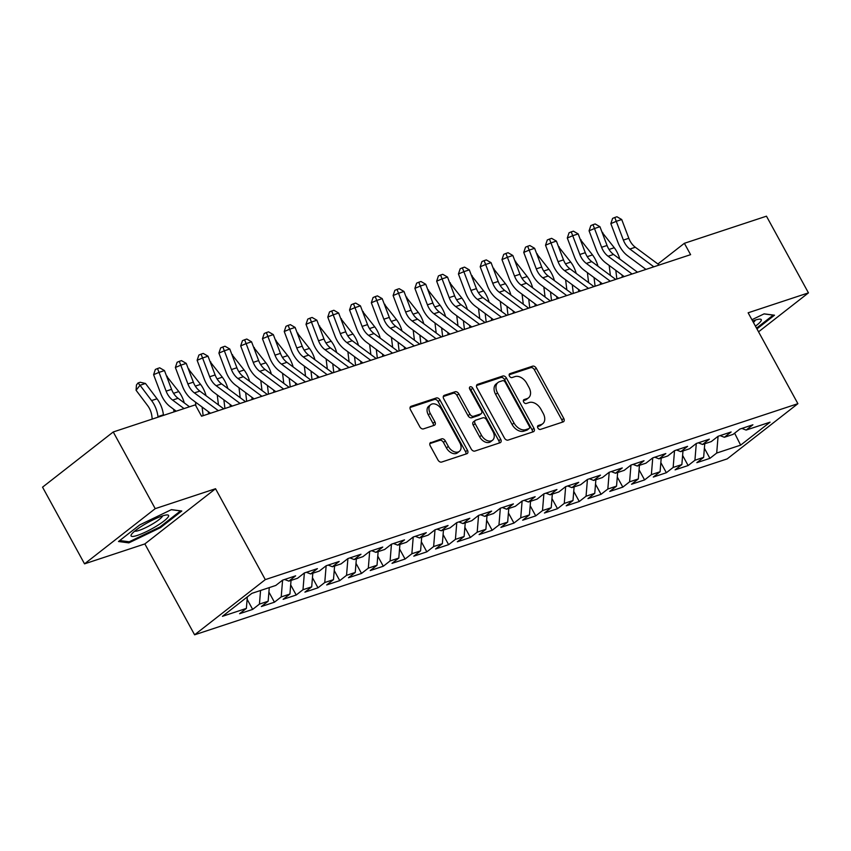 <?xml version="1.0" encoding="UTF-8"?>
<svg xmlns="http://www.w3.org/2000/svg" width="851" height="851" viewBox="0 0 851 851"><rect width="100%" height="100%" fill="white"/><g stroke="black" fill="none" stroke-linecap="round" stroke-linejoin="round"><path stroke-width="1.28" d="M537.864 427.968A2.255 1.521 52 0 0 540.428 429.425L563.139 421.915A3.223 2.181 52 0 0 563.596 421.67A3.223 2.181 52 0 0 563.756 418.426L536.279 368.249A3.223 2.181 52 0 0 532.62 366.164L509.909 373.663A2.255 1.521 52 0 0 509.579 373.834A2.255 1.521 52 0 0 509.483 376.11A2.255 1.521 52 0 0 512.047 377.567L514.983 376.599A10.329 6.978 52 0 1 526.705 383.258L528.992 387.439A10.329 6.978 52 0 1 528.514 397.842A10.329 6.978 52 0 1 527.035 398.619L524.099 399.587A2.255 1.521 52 0 0 523.78 399.757A2.255 1.521 52 0 0 523.673 402.034A2.255 1.521 52 0 0 526.237 403.491L529.173 402.523A10.329 6.978 52 0 1 540.896 409.182L543.193 413.363A10.329 6.978 52 0 1 542.704 423.766A10.329 6.978 52 0 1 541.236 424.543L538.3 425.521A2.255 1.521 52 0 0 537.97 425.691A2.255 1.521 52 0 0 537.864 427.968M430.872 442.403A3.223 2.181 52 0 0 430.415 442.648A3.223 2.181 52 0 0 430.266 445.892L437.967 459.976A3.223 2.181 52 0 0 441.637 462.061L466.859 453.721A3.223 2.181 52 0 0 467.316 453.477A3.223 2.181 52 0 0 467.465 450.232L439.988 400.055A3.223 2.181 52 0 0 436.329 397.97L411.107 406.299A3.223 2.181 52 0 0 410.65 406.544A3.223 2.181 52 0 0 410.501 409.788L419.809 426.798A3.223 2.181 52 0 0 423.468 428.883L434.265 425.319A3.223 2.181 52 0 0 434.723 425.075A3.223 2.181 52 0 0 434.882 421.819L430.255 413.384A8.638 5.829 52 0 1 430.67 404.693A8.638 5.829 52 0 1 441.69 409.608L459.785 442.648A8.638 5.829 52 0 1 459.38 451.338A8.638 5.829 52 0 1 448.349 446.424L445.328 440.914A3.223 2.181 52 0 0 441.669 438.839L430.063 443.031M155.222 508.653L84.536 563.851L144.851 543.927L215.537 488.729L155.222 508.653L113.247 431.968L195.326 404.853L201.549 416.213L690.597 254.662L684.374 243.301L657.887 263.991M215.537 488.729L265.299 579.616L797.898 403.682L727.201 458.88L194.602 634.814L265.299 579.616M758.56 331.826L808.45 292.872L748.135 312.796L797.898 403.682M808.45 292.872L766.464 216.186L684.374 243.301M504.441 438.02A3.223 2.181 52 0 0 508.1 440.095L533.322 431.765A3.223 2.181 52 0 0 533.79 431.521A3.223 2.181 52 0 0 533.939 428.276L506.462 378.089A3.223 2.181 52 0 0 502.803 376.014L477.581 384.344A3.223 2.181 52 0 0 477.124 384.588A3.223 2.181 52 0 0 476.964 387.833L504.441 438.02M500.09 442.743L474.869 451.073A3.223 2.181 52 0 1 471.209 448.998L443.733 398.811A3.223 2.181 52 0 1 443.882 395.566A3.223 2.181 52 0 1 444.35 395.321L455.136 391.758A3.223 2.181 52 0 1 458.806 393.843L469.943 414.192A3.223 2.181 52 0 0 473.603 416.267L480.762 413.905A3.223 2.181 52 0 0 481.23 413.66A3.223 2.181 52 0 0 481.379 410.416L469.773 389.226A2.255 1.521 52 0 1 469.88 386.95A2.255 1.521 52 0 1 472.773 388.237L500.696 439.254A3.223 2.181 52 0 1 500.548 442.499A3.223 2.181 52 0 1 500.09 442.743M704.383 448.243L709.915 458.349L716.702 453.051L740.647 445.137L770.07 422.17L746.125 430.074L752.901 424.787L739.838 429.095L733.062 434.393L724.35 437.276L731.126 431.978L718.063 436.286L711.287 441.584L702.575 444.467L709.362 439.169L696.288 443.488L689.512 448.775L680.8 451.658L687.587 446.36L674.513 450.679L667.737 455.976L659.025 458.849L665.812 453.551L652.749 457.87L645.962 463.167L637.25 466.04L644.037 460.742L630.974 465.061L624.187 470.358L615.475 473.23L622.262 467.944L609.199 472.252L602.412 477.549L593.7 480.432L600.487 475.135L587.424 479.443L580.637 484.74L571.925 487.623L578.712 482.326L565.649 486.644L558.862 491.931L550.15 494.814L556.937 489.516L543.874 493.835L537.087 499.133L528.386 502.005L535.162 496.707L522.099 501.026L515.312 506.324L506.611 509.196L513.387 503.898L500.324 508.217L493.537 513.515L484.836 516.387L491.612 511.1L478.549 515.408L471.773 520.706L463.061 523.588L469.837 518.291L456.774 522.61L449.998 527.897L441.286 530.779L448.062 525.482L434.999 529.801L428.223 535.098L419.511 537.97L426.298 532.673L413.224 536.992L406.448 542.289L397.736 545.161L404.523 539.864L391.449 544.183L384.673 549.48L375.961 552.352L382.748 547.065L369.685 551.374L362.898 556.671L354.186 559.554L360.973 554.256L347.91 558.564L341.123 563.862L332.411 566.745L339.198 561.447L326.135 565.766L319.348 571.053L310.636 573.936L317.423 568.638L304.36 572.957L297.573 578.255L288.861 581.127L295.648 575.829L282.585 580.148L275.798 585.445L251.853 593.36L222.43 616.326L246.375 608.412L247.322 596.891M709.915 458.349L696.852 462.667L703.639 457.37L694.927 460.242L696.299 443.477M682.608 455.434L688.14 465.54L694.927 460.242M688.14 465.54L675.077 469.858L681.864 464.561L673.152 467.433L674.524 450.668M660.833 462.625L666.365 472.73L673.152 467.433M666.365 472.73L653.302 477.049L660.089 471.752L651.377 474.635L652.749 457.87M639.058 469.816L644.59 479.921L651.377 474.635M644.59 479.921L631.527 484.24L638.314 478.943L629.602 481.826L630.974 465.061M617.283 477.017L622.826 487.123L629.602 481.826M622.826 487.123L609.752 491.431L616.539 486.134L607.827 489.017L609.21 472.252M595.509 484.208L601.051 494.314L607.827 489.017M601.051 494.314L587.977 498.622L594.764 493.335L586.052 496.207L587.435 479.443M573.744 491.399L579.276 501.505L586.052 496.207M579.276 501.505L566.213 505.824L572.989 500.526L564.277 503.398L565.66 486.634M551.969 498.59L557.501 508.696L564.277 503.398M557.501 508.696L544.438 513.015L551.214 507.717L542.502 510.589L543.885 493.835M530.194 505.781L535.726 515.887L542.502 510.589M535.726 515.887L522.663 520.206L529.439 514.908L520.738 517.791L522.11 501.026M508.419 512.972L513.951 523.078L520.738 517.791M513.951 523.078L500.888 527.397L507.664 522.099L498.963 524.982L500.335 508.217M486.644 520.174L492.176 530.279L498.963 524.982M492.176 530.279L479.113 534.588L485.889 529.29L477.188 532.173L478.56 515.408M464.869 527.365L470.401 537.47L477.188 532.173M470.401 537.47L457.338 541.789L464.114 536.492L455.413 539.364L456.785 522.599M443.094 534.556L448.626 544.661L455.413 539.364M448.626 544.661L435.563 548.98L442.35 543.683L433.638 546.555L435.01 529.79M421.319 541.747L426.851 551.852L433.638 546.555M426.851 551.852L413.788 556.171L420.575 550.874L411.863 553.746L413.235 536.992M399.545 548.938L405.076 559.043L411.863 553.746M405.076 559.043L392.013 563.362L398.8 558.065L390.088 560.947L391.46 544.183M377.77 556.128L383.301 566.234L390.088 560.947M383.301 566.234L370.238 570.553L377.025 565.255L368.313 568.138L369.685 551.374M355.995 563.33L361.526 573.436L368.313 568.138M361.526 573.436L348.463 577.744L355.25 572.457L346.538 575.329L347.91 558.564M334.22 570.521L339.751 580.627L346.538 575.329M339.751 580.627L326.688 584.945L333.475 579.648L324.763 582.52L326.146 565.755M312.445 577.712L317.987 587.818L324.763 582.52M317.987 587.818L304.913 592.136L311.7 586.839L302.988 589.711L304.371 572.946M290.68 584.903L296.212 595.009L302.988 589.711M296.212 595.009L283.138 599.327L289.925 594.03L281.213 596.913L282.596 580.148M268.905 592.094L274.437 602.2L281.213 596.913M274.437 602.2L261.374 606.518L268.15 601.221L259.438 604.104L260.566 590.477M247.13 599.295L252.662 609.401L259.438 604.104M252.662 609.401L239.599 613.709L246.375 608.412M288.861 581.127L284.617 579.478M310.636 573.936L306.392 572.287M268.15 601.221L269.267 587.605M332.411 566.745L328.167 565.085M289.925 594.03L291.042 580.403M354.186 559.554L349.942 557.894M311.7 586.839L312.817 573.212M375.961 552.352L371.717 550.703M333.475 579.648L334.592 566.021M397.736 545.161L393.492 543.512M355.25 572.457L356.367 558.83M419.511 537.97L415.267 536.321M377.025 565.255L378.142 551.639M441.286 530.779L437.042 529.12M398.8 558.065L399.917 544.449M463.061 523.588L458.817 521.929M420.575 550.874L421.692 537.247M484.836 516.387L480.581 514.738M442.35 543.683L443.467 530.056M506.611 509.196L502.356 507.547M464.114 536.492L465.242 522.865M528.386 502.005L524.131 500.356M485.889 529.29L487.017 515.674M550.15 494.814L545.906 493.165M507.664 522.099L508.781 508.483M571.925 487.623L567.681 485.964M529.439 514.908L530.556 501.282M593.7 480.432L589.456 478.773M551.214 507.717L552.331 494.091M615.475 473.23L611.231 471.582M572.989 500.526L574.106 486.9M637.25 466.04L633.006 464.391M594.764 493.335L595.881 479.709M659.025 458.849L654.781 457.2M616.539 486.134L617.656 472.518M680.8 451.658L676.556 450.009M638.314 478.943L639.431 465.327M702.575 444.467L698.331 442.807M660.089 471.752L661.206 458.125M724.35 437.276L720.106 435.616M681.864 464.561L682.981 450.934M746.125 430.074L741.881 428.425M703.639 457.37L704.756 443.743M113.247 431.968L42.55 487.166L84.536 563.851M144.851 543.927L194.602 634.814M740.647 445.137L734.615 433.18M716.702 453.051L718.074 436.286M756.954 328.911L774.495 315.21L764.124 313.849L751.933 319.721M160.509 527.631L181.806 511.004L171.434 509.632L139.777 524.886L118.491 541.513L128.852 542.874L160.509 527.631L160.094 526.854M537.524 426.628L539.321 426.043A10.329 6.978 52 0 0 540.789 425.255L542.704 423.766M528.514 397.842L526.599 399.332A10.329 6.978 52 0 1 525.131 400.108L523.333 400.704M562.266 422.202A3.223 2.181 52 0 0 561.841 419.915L534.364 369.738A3.223 2.181 52 0 0 530.705 367.653L509.143 374.78M532.46 432.053A3.223 2.181 52 0 0 532.024 429.766L504.547 379.589A3.223 2.181 52 0 0 500.888 377.504L476.539 385.546M528.833 428.638A2.255 1.521 52 0 0 529.162 428.468A2.255 1.521 52 0 0 529.269 426.191L505.154 382.152A2.255 1.521 52 0 0 502.59 380.695L499.484 381.716A10.329 6.978 52 0 0 498.016 382.493A10.329 6.978 52 0 0 497.527 392.896L514.015 423A10.329 6.978 52 0 0 525.737 429.67L528.833 428.638L526.929 430.138A2.255 1.521 52 0 0 527.248 429.968A2.255 1.521 52 0 0 527.492 429.691M498.016 382.493L496.101 383.992A10.329 6.978 52 0 0 495.622 394.385L497.527 392.896M526.929 430.138L523.822 431.159A10.329 6.978 52 0 1 512.1 424.5L495.622 394.385M443.307 396.523L453.232 393.247L455.136 391.758M481.23 413.66L479.315 415.15A3.223 2.181 52 0 1 478.858 415.394L471.699 417.767A3.223 2.181 52 0 1 468.029 415.682L456.891 395.332A3.223 2.181 52 0 0 453.232 393.247M499.218 443.031A3.223 2.181 52 0 0 498.792 440.744L470.858 389.726A2.255 1.521 52 0 0 469.475 388.396M481.506 435.308A8.638 5.829 52 0 0 492.538 440.222A8.638 5.829 52 0 0 492.942 431.531L486.57 419.894A3.223 2.181 52 0 0 482.9 417.809L475.741 420.171A3.223 2.181 52 0 0 475.284 420.415A3.223 2.181 52 0 0 475.135 423.67L481.506 435.308L479.592 436.797A8.638 5.829 52 0 0 490.623 441.712L492.538 440.222M475.284 420.415L473.369 421.905A3.223 2.181 52 0 0 473.22 425.16L475.135 423.67M479.592 436.797L473.22 425.16M459.38 451.338L457.466 452.828A8.638 5.829 52 0 1 446.435 447.913L443.424 442.414A3.223 2.181 52 0 0 439.754 440.329L429.829 443.605M430.67 404.693L428.755 406.193A8.638 5.829 52 0 0 428.351 414.884L430.255 413.384M433.393 425.606A3.223 2.181 52 0 0 432.968 423.309L428.351 414.884M465.986 454.009A3.223 2.181 52 0 0 465.561 451.721L438.084 401.544A3.223 2.181 52 0 0 434.414 399.459L410.065 407.501M128.193 541.661L128.852 542.874M602.051 232.27L614.273 247.726A24.658 17.669 71.7 0 1 619.751 259.044M602.731 232.419L602.178 232.61M615.805 270.363L616.858 279.022M622.028 274.979L622.304 277.224M610.38 275.437L609.178 265.438M653.823 266.81L629.878 249.045A16.435 11.776 71.7 0 1 623.379 240.088L616.273 221.324L610.848 223.632L617.954 242.407A24.658 17.669 -108.3 0 0 627.687 255.832L645.983 269.405M659.27 265.012L635.314 247.247A16.435 11.776 71.7 0 1 628.825 238.291L621.719 219.526L616.273 221.324L614.773 217.484L616.943 216.76L621.719 219.526M610.848 223.632L612.592 218.409L614.773 217.484M580.276 239.461L592.509 254.917A24.658 17.669 71.7 0 1 597.976 266.235M580.956 239.62L580.403 239.801M594.041 277.554L595.083 286.213M600.253 282.17L600.529 284.415M588.605 282.638L587.403 272.628M558.501 246.652L570.734 262.108A24.658 17.669 71.7 0 1 576.201 273.426M559.181 246.811L558.628 246.992M572.266 284.745L573.308 293.414M578.478 289.361L578.754 291.616M566.83 289.829L565.628 279.83M632.048 274.001L608.103 256.236A16.435 11.776 71.7 0 1 601.604 247.279L594.498 228.515L589.073 230.823L596.179 249.598A24.658 17.669 -108.3 0 0 605.912 263.023L624.208 276.596M637.495 272.203L613.539 254.438A16.435 11.776 71.7 0 1 607.05 245.482L599.944 226.717L594.498 228.515L592.998 224.675L595.168 223.962L599.944 226.717M589.073 230.823L590.828 225.6L592.998 224.675M610.273 281.202L586.328 263.427A16.435 11.776 71.7 0 1 579.839 254.481L572.723 235.706L567.298 238.025L574.404 256.789A24.658 17.669 -108.3 0 0 584.137 270.214L602.434 283.787M615.72 279.405L591.764 261.629A16.435 11.776 71.7 0 1 585.275 252.683L578.169 233.908L572.723 235.706L571.223 231.866L573.393 231.153L578.169 233.908M567.298 238.025L569.053 232.791L571.223 231.866M755.454 326.156A21.371 3.702 151.3 0 0 760.996 320.997A21.371 3.702 151.3 0 0 759.837 319.136A21.371 3.702 151.3 0 0 752.646 321.029M753.412 322.444A16.18 2.808 151.3 0 0 755.092 320.572A16.18 2.808 151.3 0 0 755.326 320.082M764.007 313.902L773.197 315.125L756.528 328.135M131.373 534.588A21.371 3.702 151.3 0 0 146.159 531.747A21.371 3.702 151.3 0 0 168.296 516.791A21.371 3.702 151.3 0 0 167.147 514.919A21.371 3.702 151.3 0 0 148.053 522.44A21.371 3.702 151.3 0 0 131.437 534.471A21.371 3.702 151.3 0 0 131.373 534.588M134.671 531.173A16.18 2.808 151.3 0 0 148.925 526.014A16.18 2.808 151.3 0 0 162.403 516.366A16.18 2.808 151.3 0 0 162.626 515.866M171.306 509.696L180.508 510.908L159.882 527.014L129.203 541.789L119.725 540.545M536.726 253.843L548.959 269.299A24.658 17.669 71.7 0 1 554.427 280.628M537.406 254.002L536.853 254.183M550.491 291.946L551.533 300.605M556.703 296.552L556.98 298.807M545.055 297.02L543.853 287.021M514.951 261.034L527.184 276.501A24.658 17.669 71.7 0 1 532.662 287.819M515.632 261.193L515.078 261.374M528.716 299.137L529.758 307.796M534.928 303.754L535.205 305.998M523.28 304.211L522.078 294.212M588.498 288.393L564.553 270.618A16.435 11.776 71.7 0 1 558.065 261.672L550.959 242.907L545.523 245.216L552.629 263.98A24.658 17.669 -108.3 0 0 562.373 277.405L580.659 290.978M593.945 286.596L570 268.82A16.435 11.776 71.7 0 1 563.5 259.874L556.394 241.099L550.959 242.907L549.448 239.067L551.629 238.344L556.394 241.099M545.523 245.216L547.278 239.982L549.448 239.067M566.723 295.584L542.778 277.809A16.435 11.776 71.7 0 1 536.29 268.863L529.184 250.098L523.748 252.407L530.854 271.171A24.658 17.669 -108.3 0 0 540.598 284.606L558.884 298.169M572.17 293.786L548.225 276.011A16.435 11.776 71.7 0 1 541.725 267.065L534.619 248.301L529.184 250.098L527.673 246.258L529.854 245.535L534.619 248.301M523.748 252.407L525.503 247.184L527.673 246.258M493.176 268.235L505.409 283.691A24.658 17.669 71.7 0 1 510.887 295.01M493.857 268.384L493.303 268.576M506.941 306.328L507.983 314.987M513.153 310.945L513.43 313.189M501.516 311.402L500.303 301.403M544.948 302.775L521.003 285.011A16.435 11.776 71.7 0 1 514.515 276.054L507.409 257.289L501.973 259.598L509.079 278.362A24.658 17.669 -108.3 0 0 518.823 291.797L537.109 305.371M550.395 300.977L526.45 283.213A16.435 11.776 71.7 0 1 519.961 274.256L512.845 255.491L507.409 257.289L505.898 253.449L508.079 252.726L512.845 255.491M501.973 259.598L503.728 254.375L505.898 253.449M471.401 275.426L483.634 290.882A24.658 17.669 71.7 0 1 489.112 302.201M472.092 275.586L471.528 275.767M485.166 313.519L486.208 322.178M491.378 318.136L491.655 320.38M479.741 318.593L478.528 308.594M523.174 309.966L499.229 292.201A16.435 11.776 71.7 0 1 492.74 283.245L485.634 264.48L480.198 266.788L487.315 285.564A24.658 17.669 -108.3 0 0 497.048 298.988L515.334 312.562M528.62 308.168L504.675 290.404A16.435 11.776 71.7 0 1 498.186 281.447L491.08 262.682L485.634 264.48L484.123 260.64L486.304 259.917L491.08 262.682M480.198 266.788L481.953 261.565L484.123 260.64M449.626 282.617L461.859 298.073A24.658 17.669 71.7 0 1 467.337 309.392M450.317 282.777L449.753 282.957M463.391 320.71L464.433 329.369M469.614 325.327L469.88 327.571M457.966 325.795L456.753 315.785M501.399 317.168L477.454 299.392A16.435 11.776 71.7 0 1 470.965 290.436L463.859 271.671L458.434 273.979L465.54 292.755A24.658 17.669 -108.3 0 0 475.273 306.179L493.559 319.753M506.845 315.359L482.9 297.595A16.435 11.776 71.7 0 1 476.411 288.638L469.305 269.873L463.859 271.671L462.348 267.831L464.529 267.118L469.305 269.873M458.434 273.979L460.178 268.756L462.348 267.831M427.851 289.808L440.084 305.264A24.658 17.669 71.7 0 1 445.562 316.593M428.542 289.968L427.979 290.148M441.616 327.912L442.658 336.57M447.839 332.518L448.105 334.773M436.191 332.986L434.978 322.986M479.624 324.359L455.679 306.583A16.435 11.776 71.7 0 1 449.19 297.637L442.084 278.862L436.659 281.181L443.765 299.946A24.658 17.669 -108.3 0 0 453.498 313.37L471.784 326.944M485.07 322.561L461.125 304.786A16.435 11.776 71.7 0 1 454.636 295.84L447.53 277.064L442.084 278.862L440.573 275.022L442.754 274.309L447.53 277.064M436.659 281.181L438.403 275.947L440.573 275.022M406.076 296.999L418.309 312.455A24.658 17.669 71.7 0 1 423.787 323.784M406.767 297.159L406.204 297.339M419.841 335.103L420.883 343.761M426.064 339.709L426.33 341.964M414.416 340.177L413.203 330.177M457.859 331.55L433.904 313.774A16.435 11.776 71.7 0 1 427.415 304.828L420.309 286.064L414.884 288.372L421.99 307.137A24.658 17.669 -108.3 0 0 431.723 320.561L450.019 334.135M463.295 329.752L439.35 311.977A16.435 11.776 71.7 0 1 432.861 303.03L425.755 284.266L420.309 286.064L418.798 282.224L420.979 281.5L425.755 284.266M414.884 288.372L416.628 283.149L418.798 282.224M384.301 304.19L396.534 319.657A24.658 17.669 71.7 0 1 402.012 330.975M384.992 304.35L384.439 304.53M398.066 342.293L399.119 350.952M404.289 346.91L404.555 349.155M392.641 347.368L391.428 337.368M436.084 338.741L412.129 320.976A16.435 11.776 71.7 0 1 405.64 312.019L398.534 293.255L393.109 295.563L400.215 314.327A24.658 17.669 -108.3 0 0 409.948 327.763L428.244 341.336M441.52 336.943L417.575 319.168A16.435 11.776 71.7 0 1 411.086 310.221L403.98 291.457L398.534 293.255L397.023 289.414L399.204 288.691L403.98 291.457M393.109 295.563L394.853 290.34L397.023 289.414M362.526 311.392L374.759 326.848A24.658 17.669 71.7 0 1 380.237 338.166M363.217 311.54L362.664 311.732M376.291 349.484L377.344 358.143M382.514 354.101L382.78 356.346M370.866 354.559L369.653 344.559M414.309 345.931L390.354 328.167A16.435 11.776 71.7 0 1 383.865 319.21L376.759 300.446L371.334 302.754L378.44 321.518A24.658 17.669 -108.3 0 0 388.173 334.954L406.47 348.527M419.745 344.134L395.8 326.369A16.435 11.776 71.7 0 1 389.311 317.412L382.205 298.648L376.759 300.446L375.248 296.605L377.429 295.882L382.205 298.648M371.334 302.754L373.078 297.531L375.248 296.605M340.762 318.582L352.984 334.039A24.658 17.669 71.7 0 1 358.462 345.357M341.442 318.742L340.889 318.923M354.516 356.675L355.569 365.334M360.739 361.292L361.005 363.537M349.091 361.76L347.878 351.75M392.534 353.122L368.579 335.358A16.435 11.776 71.7 0 1 362.09 326.401L354.984 307.636L349.559 309.945L356.665 328.72A24.658 17.669 -108.3 0 0 366.398 342.145L384.695 355.718M397.97 351.325L374.025 333.56A16.435 11.776 71.7 0 1 367.536 324.603L360.43 305.839L354.984 307.636L353.473 303.796L355.654 303.084L360.43 305.839M349.559 309.945L351.303 304.722L353.473 303.796M318.987 325.773L331.209 341.23A24.658 17.669 71.7 0 1 336.688 352.548M319.668 325.933L319.114 326.114M332.741 363.866L333.794 372.536M338.964 368.483L339.241 370.728M327.316 368.951L326.114 358.941M370.759 360.324L346.814 342.549A16.435 11.776 71.7 0 1 340.315 333.603L333.209 314.827L327.784 317.146L334.89 335.911A24.658 17.669 -108.3 0 0 344.623 349.335L362.92 362.909M376.206 358.526L352.25 340.751A16.435 11.776 71.7 0 1 345.761 331.794L338.655 313.03L333.209 314.827L331.709 310.987L333.879 310.275L338.655 313.03M327.784 317.146L329.528 311.913L331.709 310.987M297.212 332.964L309.445 348.421A24.658 17.669 71.7 0 1 314.913 359.75M297.893 333.124L297.339 333.305M310.977 371.068L312.019 379.727M317.189 375.674L317.466 377.929M305.541 376.142L304.339 366.143M348.984 367.515L325.039 349.74A16.435 11.776 71.7 0 1 318.54 340.794L311.434 322.018L306.009 324.337L313.115 343.102A24.658 17.669 -108.3 0 0 322.848 356.526L341.145 370.1M354.431 365.717L330.475 347.942A16.435 11.776 71.7 0 1 323.986 338.996L316.88 320.221L311.434 322.018L309.934 318.178L312.104 317.466L316.88 320.221M306.009 324.337L307.764 319.104L309.934 318.178M275.437 340.155L287.67 355.622A24.658 17.669 71.7 0 1 293.138 366.941M276.118 340.315L275.564 340.496M289.202 378.259L290.244 386.918M295.414 382.876L295.691 385.12M283.766 383.333L282.564 373.334M327.209 374.706L303.264 356.931A16.435 11.776 71.7 0 1 296.776 347.985L289.659 329.22L284.234 331.528L291.34 350.293A24.658 17.669 -108.3 0 0 301.073 363.717L319.37 377.291M332.656 372.908L308.7 355.133A16.435 11.776 71.7 0 1 302.211 346.187L295.106 327.422L289.659 329.22L288.159 325.38L290.329 324.656L295.106 327.422M284.234 331.528L285.989 326.305L288.159 325.38M253.662 347.346L265.895 362.813A24.658 17.669 71.7 0 1 271.363 374.132M254.343 347.506L253.789 347.697M267.427 385.45L268.469 394.109M273.639 390.066L273.916 392.311M261.991 390.524L260.789 380.525M305.435 381.897L281.49 364.132A16.435 11.776 71.7 0 1 275.001 355.175L267.895 336.411L262.459 338.719L269.565 357.484A24.658 17.669 -108.3 0 0 279.309 370.919L297.595 384.492M310.881 380.099L286.936 362.335A16.435 11.776 71.7 0 1 280.436 353.378L273.331 334.613L267.895 336.411L266.384 332.571L268.554 331.847L273.331 334.613M262.459 338.719L264.214 333.496L266.384 332.571M231.887 354.548L244.12 370.004A24.658 17.669 71.7 0 1 249.598 381.322M232.568 354.697L232.015 354.888M245.652 392.641L246.694 401.3M251.864 397.257L252.141 399.502M240.216 397.715L239.014 387.716M283.66 389.088L259.715 371.323A16.435 11.776 71.7 0 1 253.226 362.366L246.12 343.602L240.684 345.91L247.79 364.675A24.658 17.669 -108.3 0 0 257.534 378.11L275.82 391.683M289.106 387.29L265.161 369.525A16.435 11.776 71.7 0 1 258.661 360.569L251.556 341.804L246.12 343.602L244.609 339.762L246.79 339.038L251.556 341.804M240.684 345.91L242.439 340.687L244.609 339.762M210.112 361.739L222.345 377.195A24.658 17.669 71.7 0 1 227.823 388.513M210.793 361.898L210.24 362.079M223.877 399.832L224.919 408.491M230.089 404.448L230.366 406.693M218.452 404.916L217.239 394.907M261.885 396.279L237.94 378.514A16.435 11.776 71.7 0 1 231.451 369.557L224.345 350.793L218.909 353.101L226.015 371.876A24.658 17.669 -108.3 0 0 235.759 385.301L254.045 398.874M267.331 394.481L243.386 376.716A16.435 11.776 71.7 0 1 236.897 367.76L229.781 348.995L224.345 350.793L222.834 346.953L225.015 346.24L229.781 348.995M218.909 353.101L220.664 347.878L222.834 346.953M188.337 368.93L200.57 384.386A24.658 17.669 71.7 0 1 206.048 395.704M189.028 369.089L188.465 369.27M202.102 407.023L203.144 415.692M208.314 411.639L208.591 413.894M195.932 405.948L195.464 402.097M240.11 403.48L216.165 385.705A16.435 11.776 71.7 0 1 209.676 376.759L202.57 357.984L197.134 360.303L204.251 379.067A24.658 17.669 -108.3 0 0 213.984 392.492L232.27 406.065M245.556 401.683L221.611 383.907A16.435 11.776 71.7 0 1 215.122 374.961L208.016 356.186L202.57 357.984L201.059 354.144L203.24 353.431L208.016 356.186M197.134 360.303L198.889 355.069L201.059 354.144M166.562 376.121L178.795 391.577A24.658 17.669 71.7 0 1 184.273 402.906M167.253 376.28L166.69 376.461M174.008 411.895L173.689 409.299M218.335 410.671L194.39 392.896A16.435 11.776 71.7 0 1 187.901 383.95L180.795 365.175L175.37 367.494L182.476 386.258A24.658 17.669 -108.3 0 0 192.209 399.683L210.495 413.256M223.781 408.874L199.836 391.098A16.435 11.776 71.7 0 1 193.347 382.152L186.241 363.377L180.795 365.175L179.284 361.345L181.465 360.622L186.241 363.377M175.37 367.494L177.114 362.26L179.284 361.345M152.233 419.096L151.893 416.277A16.435 11.776 -108.3 0 0 147.627 405.587L136.086 390.279L136.447 384.982L138.022 382.982L140.202 382.259L145.478 383.471L157.02 398.779A24.658 17.669 71.7 0 1 163.413 414.809L163.488 415.373M145.478 383.471L140.032 385.269L151.574 400.576A24.658 17.669 71.7 0 1 157.967 416.607L158.041 417.171M138.022 382.982L140.032 385.269L136.086 390.279M184.05 408.576L172.615 400.087A16.435 11.776 71.7 0 1 166.126 391.141L159.02 372.376L153.595 374.685L160.701 393.449A24.658 17.669 -108.3 0 0 170.434 406.874L176.21 411.171M189.496 406.778L178.061 398.289A16.435 11.776 71.7 0 1 171.572 389.343L164.466 370.579L159.02 372.376L157.509 368.536L159.69 367.813L164.466 370.579M153.595 374.685L155.339 369.462L157.509 368.536M202.006 416.065L201.102 415.384M539.321 426.043L541.236 424.543M523.535 400.034L524.099 399.587M525.131 400.108L527.035 398.619M509.345 374.11L509.909 373.663M530.705 367.653L532.62 366.164M534.364 369.738L536.279 368.249M561.841 419.915L563.756 418.426M537.726 425.957L538.3 425.521M476.773 384.971L477.581 384.344M500.888 377.504L502.803 376.014M504.547 379.589L506.462 378.089M532.024 429.766L533.939 428.276M512.1 424.5L514.015 423M523.822 431.159L525.737 429.67M443.541 395.949L444.35 395.321M456.891 395.332L458.806 393.843M468.029 415.682L469.943 414.192M471.699 417.767L473.603 416.267M478.858 415.394L480.762 413.905M470.858 389.726L472.773 388.237M498.792 440.744L500.696 439.254M439.754 440.329L441.669 438.839M443.424 442.414L445.328 440.914M446.435 447.913L448.349 446.424M432.968 423.309L434.882 421.819M410.299 406.927L411.107 406.299M434.414 399.459L436.329 397.97M438.084 401.544L439.988 400.055M465.561 451.721L467.465 450.232M614.273 247.726L609.029 249.46M629.878 249.045L635.314 247.247M623.379 240.088L628.825 238.291M592.509 254.917L587.254 256.651M570.734 262.108L565.479 263.842M608.103 256.236L613.539 254.438M601.604 247.279L607.05 245.482M586.328 263.427L591.764 261.629M579.839 254.481L585.275 252.683M548.959 269.299L543.704 271.043M527.184 276.501L521.929 278.234M564.553 270.618L570 268.82M558.065 261.672L563.5 259.874M542.778 277.809L548.225 276.011M536.29 268.863L541.725 267.065M505.409 283.691L500.154 285.425M521.003 285.011L526.45 283.213M514.515 276.054L519.961 274.256M483.634 290.882L478.379 292.616M499.229 292.201L504.675 290.404M492.74 283.245L498.186 281.447M461.859 298.073L456.604 299.807M477.454 299.392L482.9 297.595M470.965 290.436L476.411 288.638M440.084 305.264L434.829 306.998M455.679 306.583L461.125 304.786M449.19 297.637L454.636 295.84M418.309 312.455L413.054 314.2M433.904 313.774L439.35 311.977M427.415 304.828L432.861 303.03M396.534 319.657L391.279 321.391M412.129 320.976L417.575 319.168M405.64 312.019L411.086 310.221M374.759 326.848L369.515 328.582M390.354 328.167L395.8 326.369M383.865 319.21L389.311 317.412M352.984 334.039L347.74 335.773M368.579 335.358L374.025 333.56M362.09 326.401L367.536 324.603M331.209 341.23L325.965 342.964M346.814 342.549L352.25 340.751M340.315 333.603L345.761 331.794M309.445 348.421L304.19 350.155M325.039 349.74L330.475 347.942M318.54 340.794L323.986 338.996M287.67 355.622L282.415 357.356M303.264 356.931L308.7 355.133M296.776 347.985L302.211 346.187M265.895 362.813L260.64 364.547M281.49 364.132L286.936 362.335M275.001 355.175L280.436 353.378M244.12 370.004L238.865 371.738M259.715 371.323L265.161 369.525M253.226 362.366L258.661 360.569M222.345 377.195L217.09 378.929M237.94 378.514L243.386 376.716M231.451 369.557L236.897 367.76M200.57 384.386L195.315 386.12M216.165 385.705L221.611 383.907M209.676 376.759L215.122 374.961M178.795 391.577L173.54 393.322M194.39 392.896L199.836 391.098M187.901 383.95L193.347 382.152M157.02 398.779L151.574 400.576M163.413 414.809L157.967 416.607M172.615 400.087L178.061 398.289M166.126 391.141L171.572 389.343M527.248 429.968L529.162 428.468"/></g></svg>

